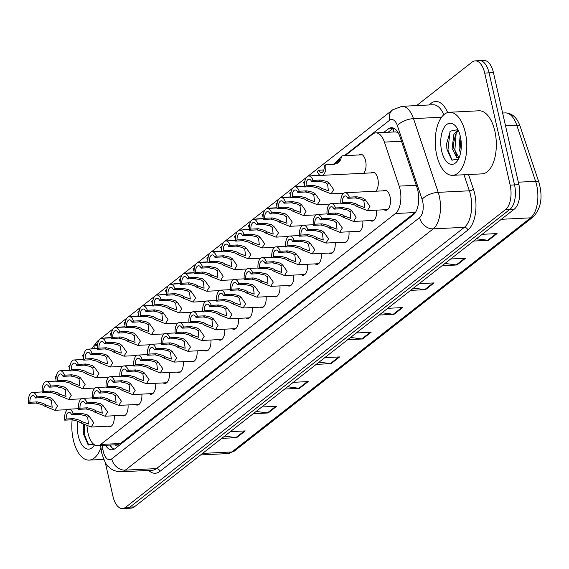 <?xml version="1.0" encoding="UTF-8"?>
<svg xmlns="http://www.w3.org/2000/svg" width="569" height="569" viewBox="0 0 569 569"><rect width="100%" height="100%" fill="white"/><g stroke="black" fill="none" stroke-linecap="round" stroke-linejoin="round"><path stroke-width="0.85" d="M358.797 154.96A10.107 5.036 87.2 0 1 360.518 154.249A10.107 5.036 87.2 0 1 365.597 160.75A10.107 5.036 87.2 0 1 363.698 173.268M371.009 172.905A10.107 5.036 87.2 0 1 372.723 172.187A10.107 5.036 87.2 0 1 377.809 178.694A10.107 5.036 87.2 0 1 375.91 191.212M383.221 190.85A10.107 5.036 87.2 0 1 384.936 190.131A10.107 5.036 87.2 0 1 390.014 196.632A10.107 5.036 87.2 0 1 385.938 210.317A10.107 5.036 87.2 0 1 384.16 209.769M86.993 426.238L87.534 430.32A18.948 9.445 -92.8 0 0 88.103 433.5A18.948 9.445 -92.8 0 0 97.626 445.691A18.948 9.445 -92.8 0 0 100.706 444.46L395.434 213.51A18.948 9.445 -92.8 0 0 399.175 186.12L384.416 142.108A18.948 9.445 -92.8 0 0 375.718 132.883A18.948 9.445 -92.8 0 0 372.638 134.106L345.163 155.643M397.994 132.413L395.419 131.901L375.718 132.883M415.676 212.081L120.422 443.486L117.306 444.716L97.626 445.691M169.47 372.467A10.107 5.036 87.2 0 1 164.982 383.456A10.107 5.036 87.2 0 1 163.203 382.916M155.657 383.293A10.107 5.036 87.2 0 1 151.169 394.281A10.107 5.036 87.2 0 1 149.391 393.734M141.852 394.111A10.107 5.036 87.2 0 1 137.364 405.1A10.107 5.036 87.2 0 1 135.578 404.559M128.039 404.936A10.107 5.036 87.2 0 1 123.551 415.925A10.107 5.036 87.2 0 1 121.773 415.377M183.282 361.649A10.107 5.036 87.2 0 1 178.794 372.638A10.107 5.036 87.2 0 1 177.009 372.09M197.087 350.824A10.107 5.036 87.2 0 1 192.599 361.813A10.107 5.036 87.2 0 1 190.821 361.272M210.9 340.006A10.107 5.036 87.2 0 1 206.412 350.995A10.107 5.036 87.2 0 1 204.627 350.454M224.705 329.181A10.107 5.036 87.2 0 1 220.224 340.17A10.107 5.036 87.2 0 1 218.439 339.629M238.518 318.363A10.107 5.036 87.2 0 1 234.03 329.351A10.107 5.036 87.2 0 1 232.252 328.811M252.33 307.537A10.107 5.036 87.2 0 1 247.842 318.533A10.107 5.036 87.2 0 1 246.057 317.986M266.136 296.719A10.107 5.036 87.2 0 1 261.655 307.708A10.107 5.036 87.2 0 1 259.869 307.168M279.948 285.894A10.107 5.036 87.2 0 1 275.46 296.89A10.107 5.036 87.2 0 1 273.682 296.342M293.76 275.076A10.107 5.036 87.2 0 1 289.272 286.065A10.107 5.036 87.2 0 1 287.487 285.524M307.566 264.251A10.107 5.036 87.2 0 1 303.078 275.247A10.107 5.036 87.2 0 1 301.3 274.699M321.378 253.433A10.107 5.036 87.2 0 1 316.89 264.421A10.107 5.036 87.2 0 1 315.112 263.881M335.184 242.607A10.107 5.036 87.2 0 1 330.703 253.603A10.107 5.036 87.2 0 1 328.918 253.056M348.996 231.789A10.107 5.036 87.2 0 1 344.508 242.778A10.107 5.036 87.2 0 1 342.73 242.238M362.809 220.964A10.107 5.036 87.2 0 1 358.321 231.96A10.107 5.036 87.2 0 1 356.535 231.412M376.614 210.146A10.107 5.036 87.2 0 1 372.133 221.135A10.107 5.036 87.2 0 1 370.348 220.594M114.227 415.754A10.107 5.036 87.2 0 1 109.746 426.743A10.107 5.036 87.2 0 1 107.961 426.202M416.608 105.592L472.092 62.106A18.948 9.445 87.2 0 1 475.172 60.876A18.948 9.445 87.2 0 1 484.703 73.074L510.158 185.124L514.532 184.904A18.948 9.445 87.2 0 1 509.966 209.328L129.952 507.107A18.948 9.445 87.2 0 1 126.873 508.337A18.948 9.445 87.2 0 0 129.952 507.107L509.966 209.328A18.948 9.445 87.2 0 0 514.532 184.904L489.077 72.853L514.532 184.904L518.907 184.69A18.948 9.445 87.2 0 1 514.34 209.108L134.327 506.894A18.948 9.445 87.2 0 1 131.247 508.124L122.499 508.558A18.948 9.445 87.2 0 1 112.975 496.36L105.265 462.426M475.172 60.876L479.553 60.663A18.948 9.445 87.2 0 1 489.077 72.853A18.948 9.445 87.2 0 0 479.553 60.663L483.927 60.442A18.948 9.445 87.2 0 1 493.451 72.64L518.907 184.69M476.488 238.767L487.697 240.274A5.05 4.132 51.9 0 0 488.472 240.31L497.057 233.582L482.163 234.321M473.579 241.05L488.472 240.31M445.015 263.433L456.217 264.941A5.05 4.132 51.9 0 0 456.992 264.976L465.577 258.248L450.684 258.987M442.099 265.716L456.992 264.976M413.535 288.099L424.744 289.607A5.05 4.132 51.9 0 0 425.52 289.642L434.104 282.914L419.211 283.654M410.626 290.382L425.52 289.642M382.062 312.765L393.264 314.273A5.05 4.132 51.9 0 0 394.04 314.308L402.624 307.58L387.731 308.32M379.146 315.048L394.04 314.308M224.677 436.096L235.879 437.604A5.05 4.132 51.9 0 0 236.654 437.639L245.239 430.911L230.345 431.651M221.761 438.379L236.654 437.639M256.15 411.43L267.359 412.938A5.05 4.132 51.9 0 0 268.134 412.973L276.719 406.245L261.825 406.984M253.241 413.713L268.134 412.973M287.63 386.764L298.832 388.271A5.05 4.132 51.9 0 0 299.607 388.307L308.192 381.579L293.298 382.318M284.713 389.047L299.607 388.307M319.102 362.097L330.312 363.605A5.05 4.132 51.9 0 0 331.087 363.641L339.672 356.912L324.778 357.652M316.193 364.38L331.087 363.641M350.582 337.431L361.784 338.939A5.05 4.132 51.9 0 0 362.56 338.975L371.144 332.246L356.251 332.986M347.666 339.714L362.56 338.975M105.485 445.299A18.948 9.445 -92.8 0 0 112.022 449.816A18.948 9.445 -92.8 0 0 115.102 448.592L413.272 214.94A18.948 9.445 -92.8 0 0 417.006 187.55L400.035 136.93A18.948 9.445 -92.8 0 0 391.344 127.705A18.948 9.445 -92.8 0 0 388.264 128.935L383.741 132.485M114.177 449.197A18.948 9.445 87.2 0 1 109.86 445.086M510.158 185.124A18.948 9.445 87.2 0 1 505.592 209.541L125.578 507.328A18.948 9.445 87.2 0 1 122.499 508.558M388.115 132.264L392.638 128.722A18.948 9.445 87.2 0 1 393.556 128.117M66.196 419.004L73.693 418.635L79.724 420.221L82.199 421.714L88.465 424.012L87.683 417.418L85.45 415.733L79.155 414.353L71.651 414.73A6.316 3.151 -92.8 0 0 69.013 412.326A6.316 3.151 -92.8 0 0 66.196 419.004L64.717 420.164L72.22 419.787L78.294 421.345L80.727 422.867L91.204 427.035L111.46 426.025M64.717 420.164A9.474 4.723 -92.8 0 1 68.856 409.175A9.474 4.723 -92.8 0 1 73.131 413.571L80.627 413.201L86.879 414.616L89.155 416.266L93.771 422.781L91.204 427.035M73.131 413.571L71.651 414.73M37.426 401.885L43.457 403.471L45.933 404.964L52.199 407.262L51.416 400.668L49.176 398.99L42.888 397.61L35.385 397.98A6.316 3.151 -92.8 0 0 32.746 395.583A6.316 3.151 -92.8 0 0 29.929 402.262L37.426 401.885L35.947 403.044L28.45 403.414L29.929 402.262M35.385 397.98L36.864 396.821L44.361 396.451L50.613 397.866L52.889 399.516L57.505 406.031L54.93 410.285L44.46 406.117L42.028 404.595L35.947 403.044M36.864 396.821A9.474 4.723 -92.8 0 0 32.589 392.425A9.474 4.723 -92.8 0 0 28.45 403.414M69.795 370.085L63.323 370.405A9.474 4.723 -92.8 0 1 63.351 370.625M56.317 375.889L54.909 376.991A9.474 4.723 -92.8 0 0 55.94 379.167M80.001 408.186L87.505 407.809L93.536 409.396L96.012 410.889L102.278 413.186L101.495 406.593L99.255 404.915L92.96 403.535L85.464 403.905A6.316 3.151 -92.8 0 0 82.825 401.508A6.316 3.151 -92.8 0 0 80.001 408.186L78.529 409.339L86.026 408.969L92.107 410.519L94.539 412.048L105.009 416.209L125.272 415.206M78.529 409.339A9.474 4.723 -92.8 0 1 82.669 398.357A9.474 4.723 -92.8 0 1 86.943 402.752L94.44 402.375L100.692 403.791L102.968 405.441L107.584 411.956L105.009 416.209M86.943 402.752L85.464 403.905M93.814 397.361L101.318 396.991L107.342 398.577L109.817 400.071L116.083 402.368L115.301 395.775L113.067 394.089L106.773 392.71L99.276 393.087A6.316 3.151 -92.8 0 0 96.63 390.683A6.316 3.151 -92.8 0 0 93.814 397.361L92.342 398.52L99.838 398.144L105.912 399.701L108.345 401.223L118.821 405.391L139.085 404.381M92.342 398.52A9.474 4.723 -92.8 0 1 96.474 387.532A9.474 4.723 -92.8 0 1 100.749 391.927L108.252 391.557L114.497 392.973L116.773 394.623L121.389 401.138L118.821 405.391M100.749 391.927L99.276 393.087M107.626 386.543L115.123 386.166L121.154 387.752L123.629 389.246L129.896 391.543L129.113 384.95L126.88 383.271L120.585 381.891L113.082 382.261A6.316 3.151 -92.8 0 0 110.443 379.864A6.316 3.151 -92.8 0 0 107.626 386.543L106.147 387.695L113.651 387.325L119.725 388.876L122.157 390.405L132.634 394.566L152.89 393.563M106.147 387.695A9.474 4.723 -92.8 0 1 110.286 376.714A9.474 4.723 -92.8 0 1 114.561 381.109L122.058 380.732L128.31 382.148L130.585 383.798L135.202 390.313L132.634 394.566M114.561 381.109L113.082 382.261M121.432 375.718L128.935 375.348L134.967 376.934L137.442 378.428L143.708 380.725L142.926 374.132L140.685 372.446L134.391 371.066L126.894 371.443A6.316 3.151 -92.8 0 0 124.255 369.039A6.316 3.151 -92.8 0 0 121.432 375.718L119.959 376.877L127.456 376.507L133.537 378.058L135.97 379.58L146.439 383.748L166.703 382.745M119.959 376.877A9.474 4.723 -92.8 0 1 124.099 365.888A9.474 4.723 -92.8 0 1 128.366 370.284L135.87 369.914L142.122 371.329L144.398 372.98L149.014 379.495L146.439 383.748M128.366 370.284L126.894 371.443M51.238 391.067L57.263 392.653L59.738 394.146L66.004 396.437L65.222 389.85L62.988 388.165L56.694 386.785L49.197 387.162A6.316 3.151 -92.8 0 0 46.551 384.758A6.316 3.151 -92.8 0 0 43.735 391.436L51.238 391.067L49.759 392.219L42.262 392.596L43.735 391.436M49.197 387.162L50.669 386.002L58.173 385.633L64.418 387.048L66.694 388.691L71.31 395.213L68.742 399.466L58.266 395.299L55.833 393.769L49.759 392.219M50.669 386.002A9.474 4.723 -92.8 0 0 46.395 381.607A9.474 4.723 -92.8 0 0 42.262 392.596M65.044 380.241L71.075 381.827L73.55 383.321L79.816 385.618L79.034 379.025L76.801 377.347L70.506 375.967L63.003 376.337A6.316 3.151 -92.8 0 0 60.364 373.94A6.316 3.151 -92.8 0 0 57.547 380.618L65.044 380.241L63.572 381.401L56.068 381.771L57.547 380.618M63.003 376.337L64.482 375.177L71.979 374.807L78.23 376.223L80.506 377.873L85.122 384.388L82.555 388.641L72.078 384.473L69.646 382.951L63.572 381.401M64.482 375.177A9.474 4.723 -92.8 0 0 60.207 370.782A9.474 4.723 -92.8 0 0 56.068 381.771M78.856 369.423L84.888 371.009L87.363 372.503L93.629 374.793L92.847 368.207L90.606 366.521L84.312 365.142L76.815 365.518A6.316 3.151 -92.8 0 0 74.176 363.114A6.316 3.151 -92.8 0 0 71.353 369.793L78.856 369.423L77.377 370.575L69.88 370.952L71.353 369.793M76.815 365.518L78.287 364.359L85.791 363.989L92.043 365.405L94.319 367.048L98.935 373.57L96.36 377.823L85.891 373.655L83.458 372.126L77.377 370.575M78.287 364.359A9.474 4.723 -92.8 0 0 74.02 359.964A9.474 4.723 -92.8 0 0 69.88 370.952M83.607 359.259L77.135 359.58A9.474 4.723 -92.8 0 1 77.156 359.807M70.129 365.07L68.721 366.173A9.474 4.723 -92.8 0 0 69.752 368.349M97.42 348.441L90.94 348.761A9.474 4.723 -92.8 0 1 90.969 348.982M83.935 354.245L82.533 355.348A9.474 4.723 -92.8 0 0 83.558 357.524M111.225 337.616L104.753 337.936A9.474 4.723 -92.8 0 1 104.774 338.164M97.747 343.427L96.339 344.529A9.474 4.723 -92.8 0 0 97.37 346.706M125.038 326.798L118.565 327.118A9.474 4.723 -92.8 0 1 118.587 327.339M111.56 332.602L110.151 333.704A9.474 4.723 -92.8 0 0 111.183 335.881M100.926 447.462A31.572 15.74 87.2 0 1 89.169 460.108A31.572 15.74 87.2 0 1 73.294 439.787A31.572 15.74 87.2 0 1 72.142 419.794M83.565 424.652L83.579 434.282L87.975 444.496L94.298 444.681M94.511 444.823A20.591 10.263 87.2 0 1 94.333 445.107A20.591 10.263 87.2 0 1 78.273 435.882A20.591 10.263 87.2 0 1 77.754 421.067M83.216 428.322L83.444 433.379M84.304 425.05L84.539 434.915L88.736 445.122M465.328 132.584A31.572 15.74 87.2 0 1 452.583 175.33A31.572 15.74 87.2 0 1 436.715 155.01A31.572 15.74 87.2 0 1 449.453 112.257A31.572 15.74 87.2 0 1 465.328 132.584M449.453 112.257L478.977 110.791A31.572 15.74 87.2 0 1 494.852 131.119A31.572 15.74 87.2 0 1 482.114 173.865L452.583 175.33M458.329 130.436L455.598 134.263L453.571 143.331L453.834 148.402L458.778 157.556M457.931 129.611L453.863 134.355L452.099 148.488L456.793 157.556L459.275 157.293M460.897 139.419L460.513 142.99L461.082 149.711M460.15 135.65L459.041 148.146L460.47 153.374M457.924 129.59L450.278 131.176L446.629 143.587L446.992 149.505L451.8 160.074L458.45 159.114M441.686 151.105A20.591 10.263 87.2 0 1 444.012 127.712A20.591 10.263 87.2 0 1 456.082 126.674A20.591 10.263 87.2 0 1 460.349 136.482A20.591 10.263 87.2 0 1 457.753 160.33A20.591 10.263 87.2 0 1 441.686 151.105M460.52 142.897L460.741 147.833M453.578 143.239L453.799 148.175M446.629 143.544L446.864 148.601M456.153 133.174L454.901 149.796L456.637 155.984M449.965 131.595L447.959 150.138L452.156 160.344M92.662 358.598L98.693 360.184L101.168 361.678L107.434 363.975L106.652 357.382L104.419 355.703L98.124 354.323L90.627 354.693A6.316 3.151 -92.8 0 0 87.982 352.296A6.316 3.151 -92.8 0 0 85.165 358.975L92.662 358.598L91.189 359.757L83.693 360.127L85.165 358.975M90.627 354.693L92.1 353.534L99.603 353.164L105.848 354.579L108.124 356.23L112.74 362.745L110.173 366.998L99.696 362.83L97.263 361.308L91.189 359.757M92.1 353.534A9.474 4.723 -92.8 0 0 87.825 349.138A9.474 4.723 -92.8 0 0 83.693 360.127M135.244 364.9L142.741 364.523L148.772 366.109L151.247 367.61L157.513 369.9L156.731 363.307L154.498 361.628L148.203 360.248L140.707 360.618A6.316 3.151 -92.8 0 0 138.061 358.221A6.316 3.151 -92.8 0 0 135.244 364.9L133.765 366.052L141.268 365.682L147.343 367.233L149.775 368.762L160.252 372.93L180.508 371.92M133.765 366.052A9.474 4.723 -92.8 0 1 137.904 355.07A9.474 4.723 -92.8 0 1 142.179 359.466L149.675 359.089L155.927 360.504L158.203 362.154L162.819 368.676L160.252 372.93M142.179 359.466L140.707 360.618M149.057 354.074L156.553 353.705L162.585 355.291L165.06 356.784L171.326 359.082L170.544 352.488L168.31 350.803L162.016 349.423L154.512 349.8A6.316 3.151 -92.8 0 0 151.873 347.403A6.316 3.151 -92.8 0 0 149.057 354.074L147.577 355.234L155.081 354.864L161.155 356.414L163.588 357.937L174.064 362.104L194.321 361.102M147.577 355.234A9.474 4.723 -92.8 0 1 151.717 344.245A9.474 4.723 -92.8 0 1 155.991 348.641L163.488 348.271L169.74 349.686L172.016 351.336L176.632 357.851L174.064 362.104M155.991 348.641L154.512 349.8M162.862 343.256L170.366 342.879L176.397 344.465L178.865 345.966L185.138 348.256L184.356 341.663L182.116 339.985L175.821 338.605L168.324 338.975A6.316 3.151 -92.8 0 0 165.686 336.578A6.316 3.151 -92.8 0 0 162.862 343.256L161.39 344.409L168.886 344.039L174.96 345.589L177.4 347.118L187.87 351.286L208.133 350.276M161.39 344.409A9.474 4.723 -92.8 0 1 165.529 333.427A9.474 4.723 -92.8 0 1 169.797 337.822L177.3 337.445L183.545 338.861L185.821 340.511L190.437 347.033L187.87 351.286M169.797 337.822L168.324 338.975M176.675 332.431L184.171 332.061L190.202 333.647L192.678 335.141L198.944 337.438L198.161 330.845L195.928 329.159L189.633 327.78L182.13 328.157A6.316 3.151 -92.8 0 0 179.491 325.76A6.316 3.151 -92.8 0 0 176.675 332.431L175.195 333.59L182.699 333.221L188.773 334.771L191.205 336.293L201.682 340.461L221.938 339.458M175.195 333.59A9.474 4.723 -92.8 0 1 179.335 322.602A9.474 4.723 -92.8 0 1 183.609 326.997L191.106 326.627L197.358 328.043L199.634 329.693L204.25 336.208L201.682 340.461M183.609 326.997L182.13 328.157M106.474 347.78L112.506 349.366L114.981 350.86L121.247 353.15L120.464 346.564L118.231 344.878L111.937 343.498L104.433 343.875A6.316 3.151 -92.8 0 0 101.794 341.471A6.316 3.151 -92.8 0 0 98.978 348.15L106.474 347.78L105.002 348.932L97.498 349.309L98.978 348.15M104.433 343.875L105.912 342.716L113.409 342.346L119.661 343.761L121.937 345.404L126.553 351.927L123.985 356.18L113.508 352.012L111.076 350.483L105.002 348.932M105.912 342.716A9.474 4.723 -92.8 0 0 101.638 338.32A9.474 4.723 -92.8 0 0 97.498 349.309M120.287 336.955L126.318 338.541L128.786 340.034L135.059 342.332L134.277 335.738L132.036 334.06L125.742 332.68L118.245 333.05A6.316 3.151 -92.8 0 0 115.607 330.653A6.316 3.151 -92.8 0 0 112.783 337.332L120.287 336.955L118.807 338.114L111.311 338.484L112.783 337.332M118.245 333.05L119.718 331.898L127.221 331.521L133.466 332.936L135.742 334.586L140.365 341.101L137.79 345.355L127.321 341.187L124.881 339.665L118.807 338.114M119.718 331.898A9.474 4.723 -92.8 0 0 115.45 327.495A9.474 4.723 -92.8 0 0 111.311 338.484M134.092 326.137L140.123 327.723L142.599 329.216L148.865 331.507L148.082 324.92L145.849 323.235L139.554 321.855L132.058 322.232A6.316 3.151 -92.8 0 0 129.412 319.828A6.316 3.151 -92.8 0 0 126.595 326.506L134.092 326.137L132.62 327.289L125.116 327.666L126.595 326.506M132.058 322.232L133.53 321.072L141.027 320.703L147.279 322.118L149.555 323.761L154.171 330.283L151.603 334.536L141.126 330.369L138.694 328.839L132.62 327.289M133.53 321.072A9.474 4.723 -92.8 0 0 129.255 316.677A9.474 4.723 -92.8 0 0 125.116 327.666M147.904 315.311L153.936 316.897L156.411 318.391L162.677 320.688L161.895 314.095L159.661 312.417L153.367 311.037L145.863 311.407A6.316 3.151 -92.8 0 0 143.224 309.01A6.316 3.151 -92.8 0 0 140.408 315.688L147.904 315.311L146.425 316.471L138.928 316.841L140.408 315.688M145.863 311.407L147.343 310.254L154.839 309.877L161.091 311.293L163.367 312.943L167.983 319.458L165.408 323.711L154.939 319.543L152.506 318.021L146.425 316.471M147.343 310.254A9.474 4.723 -92.8 0 0 143.068 305.852A9.474 4.723 -92.8 0 0 138.928 316.841M138.843 315.973L132.371 316.293A9.474 4.723 -92.8 0 1 132.399 316.52M125.365 321.784L123.964 322.886A9.474 4.723 -92.8 0 0 124.988 325.063M152.656 305.155L146.183 305.475A9.474 4.723 -92.8 0 1 146.205 305.702M139.177 310.966L137.769 312.068A9.474 4.723 -92.8 0 0 138.8 314.237M166.468 294.329L159.989 294.65A9.474 4.723 -92.8 0 1 160.017 294.877M152.99 300.14L151.582 301.243A9.474 4.723 -92.8 0 0 152.613 303.419M190.487 321.613L197.984 321.236L204.015 322.829L206.49 324.323L212.756 326.613L211.974 320.02L209.741 318.341L203.446 316.961L195.942 317.331A6.316 3.151 -92.8 0 0 193.304 314.934A6.316 3.151 -92.8 0 0 190.487 321.613L189.008 322.765L196.504 322.395L202.585 323.946L205.018 325.475L215.487 329.643L235.751 328.633M189.008 322.765A9.474 4.723 -92.8 0 1 193.147 311.784A9.474 4.723 -92.8 0 1 197.422 316.179L204.918 315.802L211.17 317.218L213.446 318.868L218.062 325.39L215.487 329.643M197.422 316.179L195.942 317.331M204.292 310.788L211.796 310.418L217.82 312.004L220.295 313.498L226.569 315.795L225.779 309.202L223.546 307.523L217.251 306.143L209.755 306.513A6.316 3.151 -92.8 0 0 207.109 304.116A6.316 3.151 -92.8 0 0 204.292 310.788L202.82 311.947L210.317 311.577L216.391 313.128L218.823 314.65L229.3 318.818L249.563 317.815M202.82 311.947A9.474 4.723 -92.8 0 1 206.952 300.958A9.474 4.723 -92.8 0 1 211.227 305.354L218.731 304.984L224.975 306.399L227.251 308.049L231.868 314.565L229.3 318.818M211.227 305.354L209.755 306.513M218.105 299.97L225.601 299.6L231.633 301.186L234.108 302.68L240.374 304.97L239.592 298.376L237.358 296.698L231.064 295.318L223.56 295.688A6.316 3.151 -92.8 0 0 220.921 293.291A6.316 3.151 -92.8 0 0 218.105 299.97L216.625 301.122L224.129 300.752L230.203 302.303L232.636 303.832L243.112 308L263.369 306.99M216.625 301.122A9.474 4.723 -92.8 0 1 220.765 290.14A9.474 4.723 -92.8 0 1 225.04 294.536L232.536 294.159L238.788 295.574L241.064 297.224L245.68 303.746L243.112 308M225.04 294.536L223.56 295.688M231.91 289.144L239.414 288.775L245.445 290.361L247.92 291.854L254.187 294.152L253.404 287.558L251.164 285.88L244.869 284.5L237.373 284.87A6.316 3.151 -92.8 0 0 234.734 282.473A6.316 3.151 -92.8 0 0 231.91 289.144L230.438 290.304L237.934 289.934L244.016 291.484L246.448 293.007L256.918 297.174L277.181 296.172M230.438 290.304A9.474 4.723 -92.8 0 1 234.577 279.315A9.474 4.723 -92.8 0 1 238.852 283.711L246.349 283.341L252.6 284.756L254.876 286.406L259.492 292.921L256.918 297.174M238.852 283.711L237.373 284.87M245.723 278.326L253.219 277.957L259.251 279.543L261.726 281.036L267.992 283.326L267.21 276.733L264.976 275.055L258.682 273.675L251.185 274.045A6.316 3.151 -92.8 0 0 248.539 271.648A6.316 3.151 -92.8 0 0 245.723 278.326L244.25 279.486L251.747 279.109L257.821 280.659L260.253 282.188L270.73 286.356L290.987 285.346M244.25 279.486A9.474 4.723 -92.8 0 1 248.383 268.497A9.474 4.723 -92.8 0 1 252.657 272.892L260.161 272.515L266.406 273.931L268.682 275.581L273.298 282.103L270.73 286.356M252.657 272.892L251.185 274.045M259.535 267.501L267.032 267.131L273.063 268.717L275.538 270.211L281.804 272.508L281.022 265.915L278.789 264.236L272.494 262.857L264.99 263.227A6.316 3.151 -92.8 0 0 262.352 260.83A6.316 3.151 -92.8 0 0 259.535 267.501L258.056 268.66L265.559 268.291L271.633 269.841L274.066 271.363L284.543 275.531L304.799 274.528M258.056 268.66A9.474 4.723 -92.8 0 1 262.195 257.672A9.474 4.723 -92.8 0 1 266.47 262.067L273.966 261.697L280.218 263.113L282.494 264.763L287.11 271.278L284.543 275.531M266.47 262.067L264.99 263.227M161.717 304.493L167.748 306.079L170.216 307.573L176.49 309.863L175.7 303.277L173.467 301.591L167.172 300.212L159.676 300.588A6.316 3.151 -92.8 0 0 157.03 298.184A6.316 3.151 -92.8 0 0 154.213 304.863L161.717 304.493L160.238 305.645L152.741 306.022L154.213 304.863M159.676 300.588L161.148 299.429L168.652 299.059L174.896 300.475L177.172 302.125L181.788 308.64L179.221 312.893L168.744 308.725L166.312 307.196L160.238 305.645M161.148 299.429A9.474 4.723 -92.8 0 0 156.873 295.034A9.474 4.723 -92.8 0 0 152.741 306.022M175.522 293.668L181.554 295.254L184.029 296.748L190.295 299.045L189.513 292.452L187.279 290.773L180.985 289.393L173.481 289.763A6.316 3.151 -92.8 0 0 170.842 287.366A6.316 3.151 -92.8 0 0 168.026 294.045L175.522 293.668L174.05 294.827L166.546 295.197L168.026 294.045M173.481 289.763L174.96 288.611L182.457 288.234L188.709 289.649L190.985 291.3L195.601 297.815L193.033 302.068L182.557 297.907L180.124 296.378L174.05 294.827M174.96 288.611A9.474 4.723 -92.8 0 0 170.686 284.208A9.474 4.723 -92.8 0 0 166.546 295.197M189.335 282.85L195.366 284.436L197.841 285.93L204.107 288.227L203.325 281.634L201.085 279.948L194.79 278.568L187.293 278.945A6.316 3.151 -92.8 0 0 184.655 276.541A6.316 3.151 -92.8 0 0 181.831 283.22L189.335 282.85L187.855 284.002L180.359 284.379L181.831 283.22M187.293 278.945L188.773 277.786L196.269 277.416L202.521 278.831L204.797 280.481L209.413 286.996L206.839 291.25L196.369 287.082L193.937 285.56L187.855 284.002M188.773 277.786A9.474 4.723 -92.8 0 0 184.498 273.39A9.474 4.723 -92.8 0 0 180.359 284.379M203.14 272.025L209.172 273.611L211.647 275.104L217.913 277.402L217.13 270.808L214.897 269.13L208.603 267.75L201.106 268.12A6.316 3.151 -92.8 0 0 198.46 265.723A6.316 3.151 -92.8 0 0 195.644 272.402L203.14 272.025L201.668 273.184L194.171 273.554L195.644 272.402M201.106 268.12L202.578 266.968L210.082 266.591L216.327 268.006L218.603 269.656L223.219 276.171L220.651 280.425L210.174 276.264L207.742 274.735L201.668 273.184M202.578 266.968A9.474 4.723 -92.8 0 0 198.304 262.572A9.474 4.723 -92.8 0 0 194.171 273.554M216.953 261.207L222.984 262.793L225.459 264.286L231.725 266.584L230.943 259.99L228.71 258.305L222.415 256.925L214.911 257.302A6.316 3.151 -92.8 0 0 212.273 254.898A6.316 3.151 -92.8 0 0 209.456 261.576L216.953 261.207L215.48 262.359L207.977 262.736L209.456 261.576M214.911 257.302L216.391 256.142L223.887 255.773L230.139 257.188L232.415 258.838L237.031 265.353L234.464 269.606L223.987 265.439L221.554 263.916L215.48 262.359M216.391 256.142A9.474 4.723 -92.8 0 0 212.116 251.747A9.474 4.723 -92.8 0 0 207.977 262.736M230.765 250.381L236.796 251.967L239.272 253.461L245.538 255.758L244.755 249.165L242.515 247.487L236.22 246.107L228.724 246.477A6.316 3.151 -92.8 0 0 226.085 244.08A6.316 3.151 -92.8 0 0 223.261 250.758L230.765 250.381L229.286 251.541L221.789 251.911L223.261 250.758M228.724 246.477L230.196 245.324L237.7 244.947L243.945 246.363L246.228 248.013L250.844 254.528L248.269 258.781L237.799 254.62L235.367 253.091L229.286 251.541M230.196 245.324A9.474 4.723 -92.8 0 0 225.929 240.929A9.474 4.723 -92.8 0 0 221.789 251.911M180.273 283.511L173.801 283.831A9.474 4.723 -92.8 0 1 173.83 284.059M166.795 289.322L165.387 290.425A9.474 4.723 -92.8 0 0 166.418 292.594M194.086 272.686L187.614 273.006A9.474 4.723 -92.8 0 1 187.635 273.234M180.608 278.497L179.199 279.599A9.474 4.723 -92.8 0 0 180.231 281.776M207.898 261.868L201.419 262.188A9.474 4.723 -92.8 0 1 201.447 262.416M194.42 267.679L193.012 268.781A9.474 4.723 -92.8 0 0 194.043 270.951M221.704 251.043L215.231 251.363A9.474 4.723 -92.8 0 1 215.26 251.59M208.226 256.854L206.817 257.956A9.474 4.723 -92.8 0 0 207.849 260.133M235.516 240.225L229.044 240.545A9.474 4.723 -92.8 0 1 229.065 240.772M222.038 246.036L220.63 247.138A9.474 4.723 -92.8 0 0 221.661 249.307M249.322 229.399L242.849 229.72A9.474 4.723 -92.8 0 1 242.878 229.947M235.843 235.21L234.442 236.313A9.474 4.723 -92.8 0 0 235.466 238.489M273.34 256.683L280.844 256.313L286.876 257.899L289.351 259.393L295.617 261.683L294.834 255.09L292.594 253.411L286.299 252.031L278.803 252.401A6.316 3.151 -92.8 0 0 276.164 250.004A6.316 3.151 -92.8 0 0 273.34 256.683L271.868 257.842L279.365 257.465L285.439 259.016L287.878 260.545L298.348 264.713L318.612 263.703M271.868 257.842A9.474 4.723 -92.8 0 1 276.008 246.854A9.474 4.723 -92.8 0 1 280.275 251.249L287.779 250.872L294.024 252.287L296.3 253.938L300.923 260.46L298.348 264.713M280.275 251.249L278.803 252.401M287.153 245.858L294.65 245.488L300.681 247.074L303.156 248.568L309.422 250.865L308.64 244.272L306.407 242.593L300.112 241.213L292.615 241.583A6.316 3.151 -92.8 0 0 289.97 239.186A6.316 3.151 -92.8 0 0 287.153 245.858L285.674 247.017L293.177 246.647L299.251 248.198L301.684 249.72L312.161 253.888L332.417 252.885M285.674 247.017A9.474 4.723 -92.8 0 1 289.813 236.028A9.474 4.723 -92.8 0 1 294.088 240.424L301.584 240.054L307.836 241.469L310.112 243.119L314.728 249.635L312.161 253.888M294.088 240.424L292.615 241.583M300.965 235.04L308.462 234.67L314.493 236.256L316.969 237.75L323.235 240.04L322.452 233.446L320.219 231.768L313.924 230.388L306.421 230.758A6.316 3.151 -92.8 0 0 303.782 228.361A6.316 3.151 -92.8 0 0 300.965 235.04L299.486 236.199L306.983 235.822L313.064 237.373L315.496 238.902L325.973 243.07L346.229 242.06M299.486 236.199A9.474 4.723 -92.8 0 1 303.626 225.21A9.474 4.723 -92.8 0 1 307.9 229.606L315.397 229.236L321.649 230.644L323.925 232.294L328.541 238.816L325.973 243.07M307.9 229.606L306.421 230.758M314.771 224.214L322.274 223.845L328.306 225.431L330.774 226.924L337.047 229.222L336.258 222.628L334.024 220.95L327.73 219.57L320.233 219.94A6.316 3.151 -92.8 0 0 317.587 217.543A6.316 3.151 -92.8 0 0 314.771 224.214L313.299 225.374L320.795 225.004L326.869 226.554L329.309 228.077L339.778 232.244L360.042 231.242M313.299 225.374A9.474 4.723 -92.8 0 1 317.431 214.385A9.474 4.723 -92.8 0 1 321.705 218.781L329.209 218.411L335.454 219.826L337.73 221.476L342.346 227.991L339.778 232.244M321.705 218.781L320.233 219.94M328.583 213.396L336.08 213.026L342.111 214.613L344.586 216.106L350.853 218.396L350.07 211.803L347.837 210.125L341.542 208.745L334.039 209.122A6.316 3.151 -92.8 0 0 331.4 206.718A6.316 3.151 -92.8 0 0 328.583 213.396L327.104 214.556L334.608 214.179L340.682 215.729L343.114 217.258L353.591 221.426L373.847 220.416M327.104 214.556A9.474 4.723 -92.8 0 1 331.243 203.567A9.474 4.723 -92.8 0 1 335.518 207.962L343.015 207.593L349.266 209.008L351.542 210.651L356.158 217.173L353.591 221.426M335.518 207.962L334.039 209.122M342.389 202.578L349.892 202.201L355.924 203.787L358.399 205.281L364.665 207.578L363.883 200.985L361.642 199.306L355.348 197.927L347.851 198.297A6.316 3.151 -92.8 0 0 345.212 195.9A6.316 3.151 -92.8 0 0 342.389 202.578L340.916 203.73L348.413 203.361L354.494 204.911L356.927 206.433L367.396 210.601L387.66 209.598M340.916 203.73A9.474 4.723 -92.8 0 1 345.056 192.742A9.474 4.723 -92.8 0 1 349.33 197.137L356.827 196.767L363.079 198.183L365.355 199.833L369.971 206.348L367.396 210.601M349.33 197.137L347.851 198.297M244.57 239.563L250.602 241.149L253.077 242.643L259.343 244.94L258.561 238.347L256.327 236.661L250.033 235.282L242.536 235.658A6.316 3.151 -92.8 0 0 239.89 233.254A6.316 3.151 -92.8 0 0 237.074 239.933L244.57 239.563L243.098 240.715L235.594 241.092L237.074 239.933M242.536 235.658L244.009 234.499L251.505 234.129L257.757 235.545L260.033 237.195L264.649 243.71L262.081 247.963L251.605 243.795L249.172 242.273L243.098 240.715M244.009 234.499A9.474 4.723 -92.8 0 0 239.734 230.104A9.474 4.723 -92.8 0 0 235.594 241.092M258.383 228.738L264.414 230.324L266.889 231.818L273.156 234.115L272.373 227.522L270.14 225.843L263.845 224.463L256.342 224.833A6.316 3.151 -92.8 0 0 253.703 222.436A6.316 3.151 -92.8 0 0 250.886 229.115L258.383 228.738L256.911 229.897L249.407 230.267L250.886 229.115M256.342 224.833L257.821 223.681L265.318 223.304L271.569 224.719L273.845 226.37L278.461 232.885L275.894 237.138L265.417 232.977L262.985 231.448L256.911 229.897M257.821 223.681A9.474 4.723 -92.8 0 0 253.546 219.285A9.474 4.723 -92.8 0 0 249.407 230.267M272.195 217.92L278.227 219.506L280.695 221L286.968 223.297L286.186 216.704L283.945 215.018L277.651 213.638L270.154 214.015A6.316 3.151 -92.8 0 0 267.515 211.611A6.316 3.151 -92.8 0 0 264.692 218.29L272.195 217.92L270.716 219.079L263.219 219.449L264.692 218.29M270.154 214.015L271.626 212.856L279.13 212.486L285.375 213.901L287.651 215.551L292.267 222.066L289.699 226.32L279.23 222.152L276.79 220.63L270.716 219.079M271.626 212.856A9.474 4.723 -92.8 0 0 267.352 208.46A9.474 4.723 -92.8 0 0 263.219 219.449M286.001 207.095L292.032 208.681L294.507 210.181L300.773 212.472L299.991 205.878L297.758 204.2L291.463 202.82L283.959 203.19A6.316 3.151 -92.8 0 0 281.321 200.793A6.316 3.151 -92.8 0 0 278.504 207.472L286.001 207.095L284.528 208.254L277.025 208.624L278.504 207.472M283.959 203.19L285.439 202.038L292.935 201.661L299.187 203.076L301.463 204.726L306.079 211.248L303.512 215.502L293.035 211.334L290.603 209.805L284.528 208.254M285.439 202.038A9.474 4.723 -92.8 0 0 281.164 197.642A9.474 4.723 -92.8 0 0 277.025 208.624M299.813 196.277L305.845 197.863L308.32 199.356L314.586 201.654L313.803 195.06L311.563 193.375L305.276 191.995L297.772 192.372A6.316 3.151 -92.8 0 0 295.133 189.975A6.316 3.151 -92.8 0 0 292.31 196.646L299.813 196.277L298.334 197.436L290.837 197.806L292.31 196.646M297.772 192.372L299.251 191.212L306.748 190.843L313 192.258L315.276 193.908L319.892 200.423L317.317 204.676L306.847 200.508L304.415 198.986L298.334 197.436M299.251 191.212A9.474 4.723 -92.8 0 0 294.977 186.817A9.474 4.723 -92.8 0 0 290.837 197.806M313.626 185.451L319.65 187.045L322.125 188.538L328.391 190.828L327.609 184.235L325.376 182.557L319.081 181.177L311.584 181.547A6.316 3.151 -92.8 0 0 308.939 179.15A6.316 3.151 -92.8 0 0 306.122 185.828L313.626 185.451L312.146 186.611L304.65 186.981L306.122 185.828M311.584 181.547L313.057 180.394L320.56 180.017L326.805 181.433L329.081 183.083L333.697 189.605L331.13 193.858L320.653 189.69L318.22 188.161L312.146 186.611M313.057 180.394A9.474 4.723 -92.8 0 0 308.782 175.999A9.474 4.723 -92.8 0 0 304.65 186.981M263.134 218.581L256.662 218.901A9.474 4.723 -92.8 0 1 256.683 219.129M249.656 224.392L248.248 225.495A9.474 4.723 -92.8 0 0 249.279 227.671M276.947 207.756L270.467 208.076A9.474 4.723 -92.8 0 1 270.495 208.304M263.468 213.567L262.06 214.669A9.474 4.723 -92.8 0 0 263.091 216.846M290.752 196.938L284.28 197.258A9.474 4.723 -92.8 0 1 284.308 197.486M277.274 202.749L275.873 203.851A9.474 4.723 -92.8 0 0 276.897 206.028M304.564 186.113L298.092 186.433A9.474 4.723 -92.8 0 1 298.113 186.66M291.086 191.924L289.678 193.026A9.474 4.723 -92.8 0 0 290.709 195.203M319.401 175.245L311.897 175.615A9.474 4.723 -92.8 0 1 311.926 175.842M304.899 181.106L303.49 182.208A9.474 4.723 -92.8 0 0 304.522 184.384M337.225 163.417L338.69 161.731L339.615 159.078L334.551 164.256M333.811 164.37L342.04 155.792L340.162 160.579L338.406 162.499M338.655 162.3L333.206 164.42L325.71 164.797A9.474 4.723 -92.8 0 1 322.936 175.295M323.804 169.975L318.775 170.231L317.296 171.383A9.474 4.723 -92.8 0 0 320.162 175.43M318.775 170.231A6.316 3.151 -92.8 0 0 321.414 172.627A6.316 3.151 -92.8 0 0 324.23 165.949L325.71 164.797M114.661 444.844A6.316 3.151 -92.8 0 0 116.887 444.837A18.948 15.491 51.9 0 0 117.427 446.765M393.542 128.117A18.948 15.491 51.9 0 0 393.769 131.98M120.422 443.486L100.706 444.46M401.486 141.254L384.416 142.108M416.245 185.274L399.175 186.12M415.157 212.529L395.434 213.51M520.18 126.432L538.992 182.549A6.316 2.689 161.5 0 0 535.593 181.326L516.78 125.208A25.264 12.589 -92.8 0 0 505.187 112.904C512.121 113.082 517.121 117.591 520.18 126.432A6.316 2.689 161.5 0 0 516.78 125.208L505.521 125.763M538.992 182.549C542.997 197.144 541.055 208.603 533.167 216.917A6.316 5.164 -128.1 0 1 530.607 217.849A25.264 12.589 -92.8 0 0 535.593 181.326L518.338 182.187M202.585 453.401L231.86 451.95A6.316 5.164 51.9 0 0 234.421 451.018L227.756 453.585A25.264 12.589 -92.8 0 0 231.86 451.95L530.607 217.849L501.332 219.3M514.34 209.108L505.592 209.541M134.327 506.894L125.578 507.328M493.451 72.64L484.703 73.074M370.27 332.289L361.784 338.939M338.797 356.955L330.312 363.605M307.317 381.621L298.832 388.271M275.844 406.287L267.359 412.938M244.364 430.953L235.879 437.604M401.75 307.623L393.264 314.273M433.229 282.957L424.744 289.607M464.702 258.29L456.217 264.941M496.182 233.624L487.697 240.274M102.392 445.456L102.925 449.46A12.632 6.295 -92.8 0 0 103.302 451.58A12.632 6.295 -92.8 0 0 111.709 458.891L419.609 217.614A12.632 6.295 -92.8 0 0 422.653 201.334A12.632 6.295 -92.8 0 0 422.098 199.356L397.382 125.628A12.632 6.295 -92.8 0 0 389.537 120.301L344.38 155.678M443.792 114.746A25.264 12.589 -92.8 0 0 433.066 104.774L401.899 106.318A25.264 12.589 87.2 0 1 413.492 118.622L438.208 192.343A25.264 12.589 87.2 0 1 439.311 196.305A25.264 12.589 87.2 0 1 433.222 228.866L125.322 470.143A25.264 12.589 87.2 0 1 121.218 471.779L152.378 470.236A25.264 12.589 -92.8 0 0 156.489 468.593L464.389 227.316A25.264 12.589 -92.8 0 0 470.478 194.754A25.264 12.589 -92.8 0 0 469.375 190.8L463.998 174.761M468.536 174.541L473.401 189.043A28.414 14.168 87.2 0 1 467.796 230.132L159.889 471.402A3.158 2.582 51.9 0 0 156.489 468.593L125.322 470.143A12.632 10.327 -128.1 0 1 111.709 458.891M473.401 189.043A3.158 1.344 -18.5 0 1 469.375 190.8L438.208 192.343A12.632 5.377 161.5 0 0 422.098 199.356M159.889 471.402A28.414 14.168 87.2 0 1 148.63 470.421M428.912 104.981L431.018 103.33A28.414 14.168 87.2 0 1 447.647 112.562M419.609 217.614A12.632 10.327 -128.1 0 0 433.222 228.866L464.389 227.316A3.158 2.582 51.9 0 1 467.796 230.132M397.382 125.628A12.632 5.377 161.5 0 1 413.492 118.622L441.537 117.228M334.615 163.331L333.228 164.42M430.975 104.874A3.158 2.582 51.9 0 0 431.018 103.33M389.537 120.301A12.632 10.327 -128.1 0 1 392.681 109.81L308 176.17M94.838 348.569A12.632 10.327 -128.1 0 1 98.302 340.49L93.266 346.514L92.206 348.697M102.925 449.46A12.632 1.785 172.4 0 0 101.339 450.584L100.67 445.541M392.638 128.722L388.264 128.935M89.155 416.266L87.683 417.418M82.199 421.714L80.727 422.867M73.693 418.635L72.22 419.787M80.627 413.201L79.155 414.353M42.888 397.61L44.361 396.451M51.416 400.668L52.889 399.516M44.46 406.117L45.933 404.964M102.968 405.441L101.495 406.593M96.012 410.889L94.539 412.048M87.505 407.809L86.026 408.969M94.44 402.375L92.96 403.535M116.773 394.623L115.301 395.775M109.817 400.071L108.345 401.223M101.318 396.991L99.838 398.144M108.252 391.557L106.773 392.71M130.585 383.798L129.113 384.95M123.629 389.246L122.157 390.405M115.123 386.166L113.651 387.325M122.058 380.732L120.585 381.891M144.398 372.98L142.926 374.132M137.442 378.428L135.97 379.58M128.935 375.348L127.456 376.507M135.87 369.914L134.391 371.066M56.694 386.785L58.173 385.633M65.222 389.85L66.694 388.691M58.266 395.299L59.738 394.146M70.506 375.967L71.979 374.807M79.034 379.025L80.506 377.873M72.078 384.473L73.55 383.321M84.312 365.142L85.791 363.989M92.847 368.207L94.319 367.048M85.891 373.655L87.363 372.503M98.124 354.323L99.603 353.164M106.652 357.382L108.124 356.23M99.696 362.83L101.168 361.678M158.203 362.154L156.731 363.307M151.247 367.61L149.775 368.762M142.741 364.523L141.268 365.682M149.675 359.089L148.203 360.248M172.016 351.336L170.544 352.488M165.06 356.784L163.588 357.937M156.553 353.705L155.081 354.864M163.488 348.271L162.016 349.423M185.821 340.511L184.356 341.663M178.865 345.966L177.4 347.118M170.366 342.879L168.886 344.039M177.3 337.445L175.821 338.605M199.634 329.693L198.161 330.845M192.678 335.141L191.205 336.293M184.171 332.061L182.699 333.221M191.106 326.627L189.633 327.78M111.937 343.498L113.409 342.346M120.464 346.564L121.937 345.404M113.508 352.012L114.981 350.86M125.742 332.68L127.221 331.521M134.277 335.738L135.742 334.586M127.321 341.187L128.786 340.034M139.554 321.855L141.027 320.703M148.082 324.92L149.555 323.761M141.126 330.369L142.599 329.216M153.367 311.037L154.839 309.877M161.895 314.095L163.367 312.943M154.939 319.543L156.411 318.391M213.446 318.868L211.974 320.02M206.49 324.323L205.018 325.475M197.984 321.236L196.504 322.395M204.918 315.802L203.446 316.961M227.251 308.049L225.779 309.202M220.295 313.498L218.823 314.65M211.796 310.418L210.317 311.577M218.731 304.984L217.251 306.143M241.064 297.224L239.592 298.376M234.108 302.68L232.636 303.832M225.601 299.6L224.129 300.752M232.536 294.159L231.064 295.318M254.876 286.406L253.404 287.558M247.92 291.854L246.448 293.007M239.414 288.775L237.934 289.934M246.349 283.341L244.869 284.5M268.682 275.581L267.21 276.733M261.726 281.036L260.253 282.188M253.219 277.957L251.747 279.109M260.161 272.515L258.682 273.675M282.494 264.763L281.022 265.915M275.538 270.211L274.066 271.363M267.032 267.131L265.559 268.291M273.966 261.697L272.494 262.857M167.172 300.212L168.652 299.059M175.7 303.277L177.172 302.125M168.744 308.725L170.216 307.573M180.985 289.393L182.457 288.234M189.513 292.452L190.985 291.3M182.557 297.907L184.029 296.748M194.79 278.568L196.269 277.416M203.325 281.634L204.797 280.481M196.369 287.082L197.841 285.93M208.603 267.75L210.082 266.591M217.13 270.808L218.603 269.656M210.174 276.264L211.647 275.104M222.415 256.925L223.887 255.773M230.943 259.99L232.415 258.838M223.987 265.439L225.459 264.286M236.22 246.107L237.7 244.947M244.755 249.165L246.228 248.013M237.799 254.62L239.272 253.461M296.3 253.938L294.834 255.09M289.351 259.393L287.878 260.545M280.844 256.313L279.365 257.465M287.779 250.872L286.299 252.031M310.112 243.119L308.64 244.272M303.156 248.568L301.684 249.72M294.65 245.488L293.177 246.647M301.584 240.054L300.112 241.213M323.925 232.294L322.452 233.446M316.969 237.75L315.496 238.902M308.462 234.67L306.983 235.822M315.397 229.236L313.924 230.388M337.73 221.476L336.258 222.628M330.774 226.924L329.309 228.077M322.274 223.845L320.795 225.004M329.209 218.411L327.73 219.57M351.542 210.651L350.07 211.803M344.586 216.106L343.114 217.258M336.08 213.026L334.608 214.179M343.015 207.593L341.542 208.745M365.355 199.833L363.883 200.985M358.399 205.281L356.927 206.433M349.892 202.201L348.413 203.361M356.827 196.767L355.348 197.927M250.033 235.282L251.505 234.129M258.561 238.347L260.033 237.195M251.605 243.795L253.077 242.643M263.845 224.463L265.318 223.304M272.373 227.522L273.845 226.37M265.417 232.977L266.889 231.818M277.651 213.638L279.13 212.486M286.186 216.704L287.651 215.551M279.23 222.152L280.695 221M291.463 202.82L292.935 201.661M299.991 205.878L301.463 204.726M293.035 211.334L294.507 210.181M305.276 191.995L306.748 190.843M313.803 195.06L315.276 193.908M306.847 200.508L308.32 199.356M319.081 181.177L320.56 180.017M327.609 184.235L329.081 183.083M320.653 189.69L322.125 188.538M338.69 161.731L340.162 160.579M110.727 445.043L111.282 447.006M533.167 216.917L234.421 451.018M505.187 112.904L502.626 113.032M227.756 453.585L200.629 454.937M101.339 450.584L101.922 453.834C104.66 461.829 106.915 466.16 108.679 466.815C109.966 468.067 113.359 471.63 121.218 471.779M401.899 106.318L392.681 109.81M306.549 177.308L294.187 186.995M292.743 188.126L280.375 197.813M278.931 198.951L266.569 208.638M265.118 209.769L252.757 219.456M251.313 220.594L238.944 230.281M237.501 231.412L225.139 241.1M223.688 242.238L211.327 251.925M209.883 253.056L197.521 262.743M196.07 263.874L183.709 273.568M182.265 274.699L169.896 284.386M168.452 285.517L156.091 295.211M154.64 296.342L142.278 306.03M140.835 307.16L128.466 316.848M127.022 317.986L114.661 327.673M113.21 328.804L100.848 338.491M99.404 339.629L98.302 340.49M68.856 409.175L78.465 408.698M54.93 410.285L67.491 409.666M32.589 392.425L42.191 391.949M82.669 398.357L92.27 397.873M96.474 387.532L106.083 387.055M110.286 376.714L119.895 376.23M124.099 365.888L133.701 365.412M68.742 399.466L81.303 398.841M46.395 381.607L56.004 381.13M82.555 388.641L95.108 388.022M60.207 370.782L69.816 370.305M96.36 377.823L108.921 377.197M74.02 359.964L83.622 359.487M89.169 460.108L103.714 459.389M110.173 366.998L122.733 366.379M87.825 349.138L97.434 348.662M137.904 355.07L147.513 354.594M151.717 344.245L161.326 343.768M165.529 333.427L175.131 332.95M179.335 322.602L188.944 322.125M123.985 356.18L136.539 355.554M101.638 338.32L111.247 337.844M137.79 345.355L150.351 344.736M115.45 327.495L125.052 327.019M151.603 334.536L164.157 333.911M129.255 316.677L138.864 316.2M165.408 323.711L177.969 323.092M143.068 305.852L152.677 305.375M193.147 311.784L202.749 311.307M206.952 300.958L216.561 300.482M220.765 290.14L230.374 289.664M234.577 279.315L244.179 278.838M248.383 268.497L257.992 268.02M262.195 257.672L271.804 257.195M179.221 312.893L191.781 312.267M156.873 295.034L166.482 294.557M193.033 302.068L205.587 301.449M170.686 284.208L180.295 283.732M206.839 291.25L219.399 290.624M184.498 273.39L194.1 272.914M220.651 280.425L233.212 279.806M198.304 262.572L207.913 262.089M234.464 269.606L247.017 268.981M212.116 251.747L221.725 251.27M248.269 258.781L260.83 258.162M225.929 240.929L235.53 240.445M276.008 246.854L285.61 246.377M289.813 236.028L299.422 235.552M303.626 225.21L313.235 224.734M317.431 214.385L327.04 213.908M331.243 203.567L340.852 203.09M345.056 192.742L386.721 190.672M262.081 247.963L274.635 247.337M239.734 230.104L249.343 229.627M275.894 237.138L288.447 236.519M253.546 219.285L263.155 218.802M289.699 226.32L302.26 225.694M267.352 208.46L276.961 207.984M303.512 215.502L316.065 214.876M281.164 197.642L290.773 197.166M317.317 204.676L329.878 204.051M294.977 186.817L304.579 186.34M331.13 193.858L343.69 193.232M308.782 175.999L374.509 172.734M342.04 155.792L362.297 154.789"/></g></svg>
